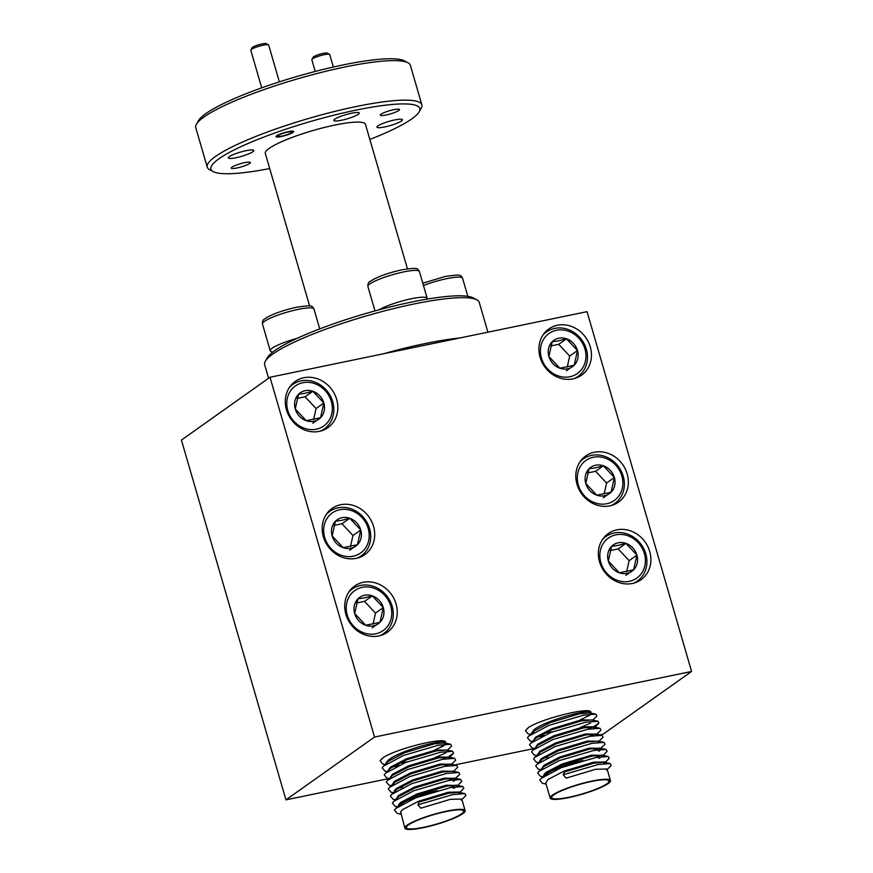 <?xml version="1.0" encoding="UTF-8"?>
<svg xmlns="http://www.w3.org/2000/svg" width="873" height="873" viewBox="0 0 873 873"><rect width="100%" height="100%" fill="white"/><g stroke="black" fill="none" stroke-linecap="round" stroke-linejoin="round"><path stroke-width="1.31" d="M287.61 132.118A7.453 1.233 163.8 0 0 280.255 134.387A7.453 1.233 163.8 0 0 277.854 136.33A7.453 1.233 163.8 0 0 282.077 136.046A7.453 1.233 163.8 0 0 291.953 132.227A7.453 1.233 163.8 0 0 287.61 132.118M250.857 49.968L252.111 47.742A7.453 1.233 -16.2 0 1 261.998 43.934A7.453 1.233 -16.2 0 1 266.221 43.65L268.48 44.85A9.308 1.539 163.8 0 0 263.199 45.21A9.308 1.539 163.8 0 0 250.857 49.968A9.308 1.539 163.8 0 0 250.802 50.263L261.714 87.846M279.371 81.866L268.677 45.069A9.308 1.539 163.8 0 0 268.48 44.85M311.901 59.462L313.167 57.236A7.453 1.233 -16.2 0 1 323.043 53.428A7.453 1.233 -16.2 0 1 327.266 53.133L329.525 54.344A9.308 1.539 163.8 0 0 324.243 54.693A9.308 1.539 163.8 0 0 311.901 59.462A9.308 1.539 163.8 0 0 311.847 59.746L315.24 71.444M333.355 67.035L329.721 54.552A9.308 1.539 163.8 0 0 329.525 54.344M272.529 352.266L270.816 351.361A26.812 4.441 -16.2 0 1 270.237 350.75A26.812 4.441 -16.2 0 1 297.191 338.32M379.111 309.795A26.812 4.441 -16.2 0 1 411.401 298.741A26.812 4.441 -16.2 0 1 427.192 298.326A26.812 4.441 -16.2 0 1 427.05 299.133M556.439 330.256A24.542 21.847 54.7 0 0 541.435 357.995A24.542 21.847 54.7 0 0 569.938 376.732A24.542 21.847 54.7 0 0 584.943 348.993A24.542 21.847 54.7 0 0 556.439 330.256M543.082 334.883A27.259 24.269 -125.3 0 1 546.4 331.98A27.259 24.269 -125.3 0 1 554.671 328.401A27.259 24.269 -125.3 0 1 584.55 344.529A27.259 24.269 -125.3 0 1 577.948 376.459A27.259 24.269 -125.3 0 1 574.107 378.631M558.753 338.222A16.129 14.361 54.7 0 0 552.194 341.747A16.129 14.361 54.7 0 0 548.888 356.457A16.129 14.361 54.7 0 0 559.877 368.21A16.129 14.361 54.7 0 0 574.183 365.241A16.129 14.361 54.7 0 0 577.49 350.542A16.129 14.361 54.7 0 0 566.49 338.789A16.129 14.361 54.7 0 0 558.753 338.222M558.545 340.841L552.194 341.747L548.888 356.457L559.877 368.21L574.183 365.241L577.49 350.542L566.49 338.789L558.545 340.841M593.324 457.245A24.542 21.847 54.7 0 0 578.319 484.984A24.542 21.847 54.7 0 0 606.833 503.721A24.542 21.847 54.7 0 0 621.838 475.981A24.542 21.847 54.7 0 0 593.324 457.245M579.978 461.872A27.259 24.269 -125.3 0 1 583.295 458.958A27.259 24.269 -125.3 0 1 591.567 455.379A27.259 24.269 -125.3 0 1 621.434 471.518A27.259 24.269 -125.3 0 1 614.832 503.437A27.259 24.269 -125.3 0 1 611.002 505.609M595.637 465.211A16.129 14.361 54.7 0 0 589.089 468.736A16.129 14.361 54.7 0 0 585.783 483.446A16.129 14.361 54.7 0 0 596.772 495.187A16.129 14.361 54.7 0 0 611.067 492.23A16.129 14.361 54.7 0 0 614.385 477.52A16.129 14.361 54.7 0 0 603.385 465.778A16.129 14.361 54.7 0 0 595.637 465.211M595.43 467.83L589.089 468.736L585.783 483.446L596.772 495.187L611.067 492.23L614.385 477.52L603.385 465.778L595.43 467.83M302.8 382.734A24.542 21.847 54.7 0 0 287.795 410.474A24.542 21.847 54.7 0 0 316.31 429.21A24.542 21.847 54.7 0 0 331.314 401.471A24.542 21.847 54.7 0 0 302.8 382.734M289.454 387.361A27.259 24.269 -125.3 0 1 292.771 384.447A27.259 24.269 -125.3 0 1 301.043 380.868A27.259 24.269 -125.3 0 1 330.911 397.008A27.259 24.269 -125.3 0 1 324.309 428.927A27.259 24.269 -125.3 0 1 320.467 431.098M305.114 390.7A16.129 14.361 54.7 0 0 298.555 394.225A16.129 14.361 54.7 0 0 295.249 408.935A16.129 14.361 54.7 0 0 306.248 420.677A16.129 14.361 54.7 0 0 320.544 417.72A16.129 14.361 54.7 0 0 323.85 403.01A16.129 14.361 54.7 0 0 312.861 391.268A16.129 14.361 54.7 0 0 305.114 390.7M304.906 393.308L298.555 394.225L295.249 408.935L306.248 420.677L320.544 417.72L323.85 403.01L312.861 391.268L304.906 393.308M362.24 587.322A24.542 21.847 54.7 0 0 347.236 615.061A24.542 21.847 54.7 0 0 375.739 633.798A24.542 21.847 54.7 0 0 390.744 606.058A24.542 21.847 54.7 0 0 362.24 587.322M348.884 591.949A27.259 24.269 -125.3 0 1 352.212 589.035A27.259 24.269 -125.3 0 1 360.473 585.456A27.259 24.269 -125.3 0 1 390.351 601.595A27.259 24.269 -125.3 0 1 383.749 633.514A27.259 24.269 -125.3 0 1 379.908 635.686M364.554 595.288A16.129 14.361 54.7 0 0 357.995 598.813A16.129 14.361 54.7 0 0 354.689 613.523A16.129 14.361 54.7 0 0 365.689 625.264A16.129 14.361 54.7 0 0 379.984 622.307A16.129 14.361 54.7 0 0 383.291 607.597A16.129 14.361 54.7 0 0 372.302 595.855A16.129 14.361 54.7 0 0 364.554 595.288M364.347 597.896L357.995 598.813L354.689 613.523L365.689 625.264L379.984 622.307L383.291 607.597L372.302 595.855L364.347 597.896M615.869 534.843A24.542 21.847 54.7 0 0 600.864 562.583A24.542 21.847 54.7 0 0 629.378 581.32A24.542 21.847 54.7 0 0 644.383 553.58A24.542 21.847 54.7 0 0 615.869 534.843M602.523 539.47A27.259 24.269 -125.3 0 1 605.84 536.568A27.259 24.269 -125.3 0 1 614.112 532.988A27.259 24.269 -125.3 0 1 643.979 549.117A27.259 24.269 -125.3 0 1 637.377 581.047A27.259 24.269 -125.3 0 1 633.547 583.219M618.182 542.81A16.129 14.361 54.7 0 0 611.635 546.334A16.129 14.361 54.7 0 0 608.328 561.044A16.129 14.361 54.7 0 0 619.317 572.797A16.129 14.361 54.7 0 0 633.612 569.829A16.129 14.361 54.7 0 0 636.93 555.13A16.129 14.361 54.7 0 0 625.93 543.377A16.129 14.361 54.7 0 0 618.182 542.81M617.975 545.429L611.635 546.334L608.328 561.044L619.317 572.797L633.612 569.829L636.93 555.13L625.93 543.377L617.975 545.429M398.514 806.281L398.612 804.742L400.598 802.505L416.737 794.081L446.289 785.209L457.823 785.46M457.954 785.896L456.928 785.264L446.561 786.158L417.01 795.03L400.871 803.466L398.71 806.139M404.865 828.15A31.384 5.194 -16.2 0 1 407.178 825.16A31.384 5.194 -16.2 0 1 440.243 812.599A31.384 5.194 -16.2 0 1 465.134 810.646A31.384 5.194 -16.2 0 1 462.832 813.636A31.384 5.194 -16.2 0 1 429.767 826.196A31.384 5.194 -16.2 0 1 404.865 828.15L400.663 811.792L402.649 809.566L418.789 801.141L448.34 792.258L459.722 792.007L459.995 792.957L458.98 792.313L448.613 793.219L419.062 802.091L417.916 804.83L452.781 794.583L464.938 793.633L465.909 795.499L461.217 800.203M445.372 742.617L445.35 744.429L443.2 746.088L435.07 749.787A31.384 5.194 163.8 0 0 443.048 745.564M398.983 765.272L394.378 765.621M386.215 763.951L386.313 762.413L388.299 760.187C398.863 750.638 447.554 737.685 445.394 742.847C449.038 735.677 396.931 748.27 383.16 757.611L380.115 760.732L382.778 763.962L385.386 764.541M445.656 743.567L444.63 742.934L434.263 743.829L404.712 752.712L388.583 761.136L383.378 766.221L382.156 767.782L384.818 771.023L387.176 771.536M392.817 766.592L396.364 766.483M435.049 757.611L445.252 753.148L447.576 751.249M388.147 770.575L390.351 767.236L406.491 758.812L436.042 749.94L447.576 750.191M449.071 756.302L453.611 753.17L452.64 751.304L446.681 749.994L436.314 750.889L406.763 759.761L390.624 768.185L385.43 773.271L384.207 774.831L386.87 778.072L389.227 778.596M390.198 777.625L392.403 774.296L408.542 765.861L438.093 756.989L449.628 757.24M451.439 764.333L455.662 760.219L454.691 758.353L448.733 757.044L438.366 757.939L408.815 766.821L392.675 775.246L387.481 780.331L386.259 781.892L388.921 785.133L391.53 785.7M392.25 784.685L394.454 781.346L410.583 772.921L440.145 764.05L451.668 764.301M453.022 771.983L457.703 767.28L456.743 765.414L450.784 764.104L440.418 764.999L410.867 773.871L394.727 782.295L392.555 785.776L392.283 784.827M398.961 787.752L402.518 787.642M394.41 792.171L394.509 790.632L396.506 788.395L412.634 779.971L442.185 771.099L453.72 771.35M453.174 780.418L459.755 774.329L458.783 772.463L452.836 771.154L442.469 772.048L412.907 780.92L396.779 789.356L394.607 792.029M455.226 787.468L453.534 788.395M396.342 798.795L398.546 795.456L414.686 787.031L444.237 778.149L455.771 778.41M453.447 781.368L455.608 779.709L455.902 778.847L454.877 778.214L444.51 779.109L414.959 787.981L398.83 796.405L393.625 801.49L392.403 803.051L395.076 806.292L397.684 806.87M444.586 744.287A31.384 5.194 163.8 0 0 445.328 743.185M447.336 750.223L451.559 746.109L450.588 744.243L438.442 745.193L403.566 755.44L383.378 766.221M449.388 757.273L448.253 758.441M449.617 758.299L449.748 757.677M450.97 764.934L450.304 765.49M457.583 785.493L456.459 786.66M461.424 813.931A29.791 4.932 163.8 0 0 463.618 811.082A29.791 4.932 163.8 0 0 439.97 812.949A29.791 4.932 163.8 0 0 408.586 824.865A29.791 4.932 163.8 0 0 406.392 827.713A29.791 4.932 163.8 0 0 430.029 825.847A29.791 4.932 163.8 0 0 461.424 813.931M437.591 790.589A29.791 4.932 163.8 0 0 402.355 803.422A29.791 4.932 163.8 0 0 400.62 804.939M599.522 561.863A28.307 25.197 54.7 0 0 640.989 579.759A28.307 25.197 54.7 0 0 649.719 551.474A28.307 25.197 54.7 0 0 608.241 533.578A28.307 25.197 54.7 0 0 599.522 561.863M345.883 614.341A28.307 25.197 54.7 0 0 387.361 632.238A28.307 25.197 54.7 0 0 396.08 603.952A28.307 25.197 54.7 0 0 354.613 586.056A28.307 25.197 54.7 0 0 345.883 614.341M323.337 536.742A28.307 25.197 54.7 0 0 364.816 554.639A28.307 25.197 54.7 0 0 373.535 526.354A28.307 25.197 54.7 0 0 332.067 508.457A28.307 25.197 54.7 0 0 323.337 536.742M576.977 484.264A28.307 25.197 54.7 0 0 618.444 502.161A28.307 25.197 54.7 0 0 627.174 473.875A28.307 25.197 54.7 0 0 585.696 455.979A28.307 25.197 54.7 0 0 576.977 484.264M540.081 357.275A28.307 25.197 54.7 0 0 581.549 375.172A28.307 25.197 54.7 0 0 590.279 346.887A28.307 25.197 54.7 0 0 548.801 328.99A28.307 25.197 54.7 0 0 540.081 357.275M286.442 409.753A28.307 25.197 54.7 0 0 327.921 427.65A28.307 25.197 54.7 0 0 336.651 399.365A28.307 25.197 54.7 0 0 295.172 381.468A28.307 25.197 54.7 0 0 286.442 409.753M543.824 776.217L543.923 774.678L545.909 772.441L562.048 764.017L591.599 755.145L603.134 755.396M603.265 755.832L602.239 755.2L591.872 756.094L562.321 764.977L546.182 773.402L544.021 776.086M550.176 798.086L545.789 782.983L547.96 779.502L564.1 771.077L593.651 762.194L605.033 761.943L605.305 762.893L604.291 762.26L593.924 763.155L564.373 772.027L563.227 774.766L566.14 778.127L595.702 769.255L607.084 768.993L610.445 780.582A31.384 5.194 -16.2 0 1 608.143 783.583A31.384 5.194 -16.2 0 1 575.078 796.132A31.384 5.194 -16.2 0 1 550.176 798.086A31.384 5.194 -16.2 0 1 552.489 795.096A31.384 5.194 -16.2 0 1 585.554 782.535A31.384 5.194 -16.2 0 1 610.445 780.582M580.381 719.723A31.384 5.194 163.8 0 0 588.358 715.5M544.294 735.208L539.689 735.557M531.439 733.593L533.61 730.123C544.174 720.574 592.865 707.621 590.705 712.783C594.327 705.613 542.209 718.217 528.471 727.547L525.426 730.668L528.089 733.898L530.697 734.477M588.511 716.024L590.661 714.365L590.966 713.514L589.941 712.87L579.574 713.765L550.023 722.648L533.894 731.072L528.689 736.157L527.467 737.718L530.129 740.959L532.486 741.472M538.128 736.528L541.675 736.419M580.359 727.547L590.563 723.084M533.458 740.511L535.662 737.172L551.801 728.748L581.353 719.876L592.887 720.127M594.382 726.238L598.922 723.106L597.95 721.24L591.992 719.93L581.625 720.825L552.074 729.697L535.935 738.121L530.74 743.207L529.518 744.778L532.181 748.008L534.538 748.532M535.509 747.561L537.713 744.233L553.853 735.797L583.404 726.925L594.786 726.663L594.928 728.235M596.75 734.269L600.973 730.155L600.002 728.289L594.044 726.98L583.677 727.875L554.126 736.757L537.986 745.182L532.792 750.267L531.57 751.828L534.232 755.069L536.84 755.636M537.561 754.621L539.765 751.282L555.894 742.858L585.445 733.986L596.979 734.237M598.332 741.919L603.014 737.216L602.043 735.35L596.095 734.04L585.728 734.935L556.177 743.807L540.038 752.231L537.866 755.712L537.593 754.763M544.272 757.688L547.829 757.578M539.721 762.107L539.82 760.569L541.817 758.342L557.945 749.907L587.496 741.035L599.031 741.286M598.485 750.354L605.065 744.265L604.094 742.399L598.147 741.09L587.78 741.985L558.218 750.867L542.089 759.292L539.918 761.976M600.537 757.404L598.845 758.331M541.653 768.731L543.857 765.392L559.997 756.967L589.548 748.096L601.082 748.347M598.758 751.304L600.919 749.645L601.213 748.783L600.188 748.15L589.821 749.045L560.27 757.917L544.141 766.341L538.936 771.426L537.713 772.987L540.387 776.228L542.995 776.806M589.897 714.223A31.384 5.194 163.8 0 0 590.639 713.121M592.647 720.16L596.87 716.046L595.899 714.179L583.753 715.129L548.877 725.376L528.689 736.157M594.699 727.209L593.564 728.377M596.281 734.87L595.615 735.426M602.894 755.429L601.77 756.596M606.735 783.867A29.791 4.932 163.8 0 0 608.928 781.019A29.791 4.932 163.8 0 0 585.281 782.885A29.791 4.932 163.8 0 0 553.897 794.801A29.791 4.932 163.8 0 0 551.703 797.649A29.791 4.932 163.8 0 0 575.34 795.783A29.791 4.932 163.8 0 0 606.735 783.867M582.902 760.525A29.791 4.932 163.8 0 0 547.666 773.358A29.791 4.932 163.8 0 0 545.931 774.875M339.695 509.723A24.542 21.847 54.7 0 0 324.691 537.462A24.542 21.847 54.7 0 0 353.194 556.199A24.542 21.847 54.7 0 0 368.199 528.46A24.542 21.847 54.7 0 0 339.695 509.723M326.338 514.339A27.259 24.269 -125.3 0 1 329.667 511.436A27.259 24.269 -125.3 0 1 337.927 507.857A27.259 24.269 -125.3 0 1 367.806 523.986A27.259 24.269 -125.3 0 1 361.204 555.915A27.259 24.269 -125.3 0 1 357.363 558.087M342.009 517.678A16.129 14.361 54.7 0 0 335.45 521.214A16.129 14.361 54.7 0 0 332.144 535.913A16.129 14.361 54.7 0 0 343.144 547.666A16.129 14.361 54.7 0 0 357.439 544.708A16.129 14.361 54.7 0 0 360.745 529.998A16.129 14.361 54.7 0 0 349.757 518.246A16.129 14.361 54.7 0 0 342.009 517.678M341.801 520.297L335.45 521.214L332.144 535.913L343.144 547.666L357.439 544.708L360.745 529.998L349.757 518.246L341.801 520.297M383.673 353.74A111.733 18.486 -16.2 0 1 424.933 343.602A111.733 18.486 -16.2 0 1 459.82 337.982M265.294 361.291L267.313 357.723A108.754 17.995 -16.2 0 1 411.532 302.058A108.754 17.995 -16.2 0 1 473.231 297.9L476.854 299.821A111.733 18.486 163.8 0 0 413.464 304.099A111.733 18.486 163.8 0 0 265.294 361.291A111.733 18.486 163.8 0 0 264.639 364.707L268.578 378.271M196.425 124.25L198.455 120.692A108.754 17.995 -16.2 0 1 342.663 65.017A108.754 17.995 -16.2 0 1 404.363 60.859L407.986 62.791A111.733 18.486 163.8 0 0 344.595 67.057A111.733 18.486 163.8 0 0 196.425 124.25A111.733 18.486 163.8 0 0 195.77 127.676L207.25 167.179A111.733 18.486 -16.2 0 1 356.075 106.561A111.733 18.486 -16.2 0 1 421.845 104.825A111.733 18.486 -16.2 0 1 421.19 108.252L419.171 111.809A108.754 17.995 163.8 0 0 355.78 110.173A108.754 17.995 163.8 0 0 248.39 143.336A108.754 17.995 163.8 0 0 213.252 171.643A108.754 17.995 163.8 0 0 269.702 168.544M213.252 171.643L209.64 169.711A111.733 18.486 -16.2 0 1 207.25 167.179M288.276 131.648A9.232 1.528 -16.2 0 1 293.721 131.507A9.232 1.528 -16.2 0 1 281.412 136.515A9.232 1.528 -16.2 0 1 275.977 136.657A9.232 1.528 -16.2 0 1 288.276 131.648M244.516 162.684A9.985 1.648 -16.2 0 1 250.387 162.531A9.985 1.648 -16.2 0 1 237.096 167.943A9.985 1.648 -16.2 0 1 231.225 168.096A9.985 1.648 -16.2 0 1 244.516 162.684M393.647 109.714A9.985 1.648 -16.2 0 1 399.518 109.551A9.985 1.648 -16.2 0 1 386.226 114.974A9.985 1.648 -16.2 0 1 380.344 115.127A9.985 1.648 -16.2 0 1 393.647 109.714M245.99 150.702A13.259 2.193 -16.2 0 1 253.792 150.505A13.259 2.193 -16.2 0 1 236.136 157.697A13.259 2.193 -16.2 0 1 228.333 157.893A13.259 2.193 -16.2 0 1 245.99 150.702M394.607 119.961A13.259 2.193 -16.2 0 1 402.409 119.754A13.259 2.193 -16.2 0 1 384.753 126.945A13.259 2.193 -16.2 0 1 376.94 127.152A13.259 2.193 -16.2 0 1 394.607 119.961M351.437 113.25A13.259 2.193 -16.2 0 1 359.24 113.043A13.259 2.193 -16.2 0 1 341.583 120.234A13.259 2.193 -16.2 0 1 333.781 120.441A13.259 2.193 -16.2 0 1 351.437 113.25M407.44 268.829L365.438 124.282A52.14 8.632 163.8 0 0 334.741 125.09A52.14 8.632 163.8 0 0 265.294 153.375L309.62 305.943M421.845 104.825L410.375 65.322A111.733 18.486 163.8 0 0 407.986 62.791M369.846 139.44A108.754 17.995 163.8 0 0 419.171 111.809M487.898 332.176L479.233 302.364A111.733 18.486 163.8 0 0 476.854 299.821M350.488 546.542L352.965 535.52L341.965 523.767L333.999 525.415M349.658 550.23L357.439 544.708M352.965 535.52L360.745 529.998M341.965 523.767L349.757 518.246M604.945 762.489L603.865 763.613M605.175 763.515L605.305 762.893M543.781 733.353L552.511 731.825M587.496 729.304L593.138 726.86M597.95 721.24L585.794 722.189L550.928 732.436L530.74 743.207M589.537 736.365L595.19 733.909M600.002 728.289L587.845 729.239L552.98 739.486L532.792 750.267M602.043 735.35L589.897 736.299L555.032 746.546L534.843 757.317L533.621 758.877L536.284 762.118L538.892 762.696M593.64 750.474L599.282 748.019M604.094 742.399L591.949 743.349L557.072 753.595L536.895 764.377L535.673 765.937L538.335 769.178L540.682 769.691M595.692 757.524L601.333 755.08M602.425 756.029L607.117 751.326L606.146 749.46L594 750.409L559.124 760.656L538.936 771.426M604.476 763.089L609.168 758.375L608.197 756.509L596.052 757.458L561.175 767.705L540.987 778.487L539.765 780.047L542.428 783.288L546.116 784.096M606.528 770.139L611.22 765.435L610.249 763.569L598.092 764.519L563.227 774.766M533.949 732.36L532.475 732.447M526.637 729.097L528.471 727.547M691.58 671.457L374.528 737.052L270.008 377.256L587.049 311.661L691.58 671.457L602.992 734.269L599.969 734.891M534.309 748.477L454.658 764.955M388.998 778.541L285.951 799.864L181.42 440.068L270.008 377.256M374.528 737.052L285.951 799.864M459.864 793.579L459.995 792.957M383.16 757.611L381.326 759.161M398.47 763.417L407.2 761.889M442.185 759.368L447.827 756.924M452.64 751.304L440.483 752.253L405.618 762.5L385.43 773.271M444.226 766.429L449.879 763.973M454.691 758.353L442.535 759.303L407.669 769.55L387.481 780.331M456.743 765.414L444.586 766.363L409.721 776.61L389.533 787.381L388.31 788.941L390.973 792.182L393.581 792.76M448.329 780.538L453.971 778.083M458.783 772.463L446.638 773.413L411.761 783.659L391.584 794.441L390.362 796.001L393.025 799.242L395.371 799.755M450.381 787.588L456.022 785.143M457.114 786.093L461.806 781.39L460.835 779.524L448.689 780.473L413.813 790.72L393.625 801.49M459.635 792.553L463.858 788.439L462.886 786.573L450.741 787.522L415.864 797.769L395.676 808.551L394.454 810.111L397.117 813.352L400.805 814.16M465.134 810.646L461.773 799.057L450.392 799.319L420.83 808.191L417.916 804.83M459.165 793.153L458.554 793.677M626.661 571.662L629.138 560.652L618.149 548.899L610.183 550.547M625.832 575.351L633.612 569.829M629.138 560.652L636.93 555.13M618.149 548.899L625.93 543.377M373.033 624.14L375.51 613.119L364.51 601.377L356.544 603.025M372.204 627.829L379.984 622.307M375.51 613.119L383.291 607.597M364.51 601.377L372.302 595.855M313.593 419.553L316.07 408.531L305.07 396.789L297.104 398.437M312.763 423.241L320.544 417.72M316.07 408.531L323.85 403.01M305.07 396.789L312.861 391.268M604.116 494.063L606.593 483.042L595.604 471.3L587.627 472.948M603.287 497.752L611.067 492.23M606.593 483.042L614.385 477.52M595.604 471.3L603.385 465.778M567.221 367.086L569.698 356.064L558.709 344.311L550.743 345.959M566.391 370.763L574.183 365.241M569.698 356.064L577.49 350.542M558.709 344.311L566.49 338.789M262.446 323.938C262.238 321.406 262.991 319.725 264.715 318.874C271.47 314.378 282.055 310.504 296.46 307.263C311.847 305.004 311.945 305.375 313.953 308.977A26.812 4.441 163.8 0 0 298.173 309.391A26.812 4.441 163.8 0 0 262.446 323.938L270.237 350.75M367.904 286.486C367.686 283.954 368.439 282.263 370.163 281.422C376.918 276.916 387.503 273.053 401.907 269.801C417.294 267.553 417.392 267.913 419.4 271.525A26.812 4.441 163.8 0 0 403.621 271.94A26.812 4.441 163.8 0 0 367.904 286.486L374.997 310.919M422.794 283.201L445.066 276.512C460.464 274.264 460.551 274.624 462.57 278.225A26.812 4.441 163.8 0 0 446.78 278.64A26.812 4.441 163.8 0 0 423.47 285.526M277.854 136.33L276.719 135.73M291.953 132.227L292.586 131.125M313.953 308.977L319.747 328.892M419.4 271.525L427.192 298.326M462.57 278.225L467.83 296.329M546.4 331.98L543.879 333.77M583.295 458.958L580.774 460.748M292.771 384.447L290.251 386.237M352.212 589.035L349.691 590.825M605.84 536.568L603.319 538.357M590.683 712.554L590.966 713.514M329.667 511.436L327.146 513.226M361.204 555.915L358.683 557.705M570.495 761.965L570.997 763.657M595.899 714.179L589.941 712.87M534.843 757.317L539.165 753.017M536.895 764.377L541.216 760.077M606.146 749.46L600.188 748.15M608.197 756.509L602.239 755.2M540.987 778.487L545.309 774.187M610.249 763.569L604.291 762.26M598.551 723.51L594.229 727.809M458.98 792.313L464.938 793.633M399.998 804.251L395.676 808.551M456.928 785.264L462.886 786.573M454.877 778.214L460.835 779.524M395.906 790.141L391.584 794.441M393.854 783.081L389.533 787.381M444.63 742.934L450.588 744.243M453.24 753.574L448.918 757.873M425.184 792.018L425.686 793.721M637.377 581.047L634.857 582.837M383.749 633.514L381.228 635.304M324.309 428.927L321.788 430.716M614.832 503.437L612.311 505.227M577.948 376.459L575.427 378.249"/></g></svg>
